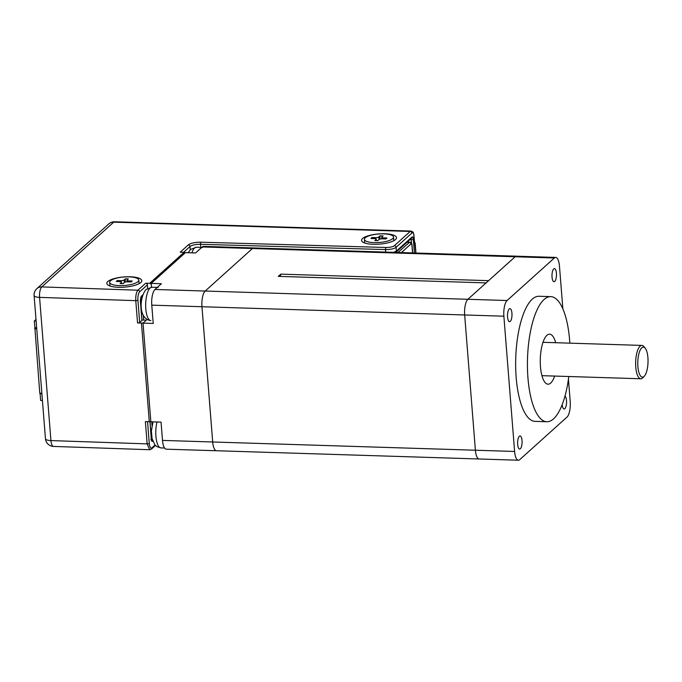 <?xml version="1.0" encoding="UTF-8"?>
<svg xmlns="http://www.w3.org/2000/svg" width="682" height="682" viewBox="0 0 682 682"><rect width="100%" height="100%" fill="white"/><g stroke="black" fill="none" stroke-linecap="round" stroke-linejoin="round"><path stroke-width="1.02" d="M280.004 276.423A5.004 1.705 91.8 0 0 280.779 274.138L488.593 280.66L515.149 256.764A12.515 4.263 -88.2 0 1 516.487 256.185A12.515 4.263 -88.2 0 1 516.564 256.193M568.438 379.183L570.203 401.434A12.515 4.263 -88.2 0 1 566.981 417.12L519.727 459.642A12.515 4.263 -88.2 0 1 518.388 460.222A12.515 4.263 -88.2 0 1 514.603 451.458L503.87 316.201A12.515 4.263 -88.2 0 1 507.093 300.515L554.355 257.992A12.515 4.263 -88.2 0 1 555.694 257.421L516.487 256.193A12.515 4.263 91.8 0 0 515.149 256.764L467.886 299.287L486.104 282.894L278.299 276.372L280.779 274.138M216.578 450.742A12.515 4.263 -88.2 0 1 216.475 450.751A12.515 4.263 -88.2 0 1 212.699 441.987L201.966 306.73A12.515 4.263 -88.2 0 1 205.188 291.043L252.442 248.521A12.515 4.263 -88.2 0 1 253.789 247.941L516.487 256.185M503.87 316.201L201.966 306.73A12.515 4.263 -88.2 0 1 205.18 291.043L467.886 299.287A12.515 4.263 91.8 0 0 464.664 314.973L475.397 450.231A12.515 4.263 91.8 0 0 479.173 458.986L518.388 460.222M555.694 257.421A12.515 4.263 -88.2 0 1 559.47 266.176L562.863 308.878M550.766 296.636L539.002 296.269A62.582 21.304 91.8 0 0 532.301 299.142A62.582 21.304 91.8 0 0 515.703 367.982A62.582 21.304 91.8 0 0 535.08 421.365L546.836 421.74A62.582 21.304 -88.2 0 1 527.467 368.348A62.582 21.304 -88.2 0 1 544.066 299.517A62.582 21.304 -88.2 0 1 550.766 296.636A62.582 21.304 -88.2 0 1 569.845 343.157M519.352 436.233A6.547 2.234 91.8 0 0 517.621 443.436A6.547 2.234 91.8 0 0 519.65 449.029A6.547 2.234 91.8 0 0 520.349 448.73A6.547 2.234 91.8 0 0 522.088 441.518A6.547 2.234 91.8 0 0 520.059 435.934A6.547 2.234 91.8 0 0 519.352 436.233M562.173 404.673A6.547 2.234 91.8 0 0 564.125 409.004A6.547 2.234 91.8 0 0 564.824 408.706A6.547 2.234 91.8 0 0 566.563 402.175A6.547 2.234 91.8 0 0 564.994 396.072M553.733 268.913A6.547 2.234 91.8 0 0 551.994 276.116A6.547 2.234 91.8 0 0 554.023 281.709A6.547 2.234 91.8 0 0 554.722 281.402A6.547 2.234 91.8 0 0 556.461 274.198A6.547 2.234 91.8 0 0 554.432 268.614A6.547 2.234 91.8 0 0 553.733 268.913M509.249 308.929A6.547 2.234 91.8 0 0 507.519 316.133A6.547 2.234 91.8 0 0 509.548 321.725A6.547 2.234 91.8 0 0 510.247 321.427A6.547 2.234 91.8 0 0 511.986 314.223A6.547 2.234 91.8 0 0 509.957 308.631A6.547 2.234 91.8 0 0 509.249 308.929M568.797 376.515A62.582 21.304 -88.2 0 1 553.537 418.859A62.582 21.304 -88.2 0 1 546.836 421.74M555.677 342.705A25.029 8.516 91.8 0 0 549.59 334.171A25.029 8.516 91.8 0 0 546.904 335.322A25.029 8.516 91.8 0 0 540.272 362.85A25.029 8.516 91.8 0 0 548.021 384.205A25.029 8.516 91.8 0 0 550.698 383.054A25.029 8.516 91.8 0 0 554.628 376.063M644.319 376.191L642.904 377.709A16.692 5.678 -88.2 0 1 640.816 378.774A16.692 5.678 -88.2 0 1 635.786 367.214A16.692 5.678 -88.2 0 1 641.856 345.416A16.692 5.678 -88.2 0 1 643.876 346.609L645.198 348.204A15.021 5.115 -88.2 0 1 647.9 357.53A15.021 5.115 -88.2 0 1 644.319 376.191A15.021 5.115 -88.2 0 1 637.909 366.754A15.021 5.115 -88.2 0 1 639.716 351.17A15.021 5.115 -88.2 0 1 645.198 348.204M253.678 247.941L203.594 246.373A12.515 4.263 91.8 0 0 202.256 246.944L195.581 252.954L185.385 252.63L151.191 283.397L161.387 283.712L154.993 289.466A12.515 4.263 91.8 0 0 151.771 305.152L153.228 323.456L143.032 323.132L150.858 421.791L161.054 422.115L162.504 440.41A12.515 4.263 91.8 0 0 166.28 449.174L216.475 450.751A12.515 4.263 -88.2 0 1 212.69 441.987L514.603 451.458M151.771 305.152L201.957 306.73L212.69 441.987L162.504 440.41M151.498 287.25L151.191 283.397M143.032 323.132L147.065 319.508M554.355 257.992L252.442 248.521L205.18 291.043L154.993 289.466M156.34 288.256A16.692 5.678 -88.2 0 1 158.173 287.454M200.823 248.239A16.692 5.678 -88.2 0 1 202.648 247.43M141.396 301.836A1.671 0.486 175.5 0 1 140.535 301.956M397.99 252.468L409.669 242.161C411.11 242.289 411.902 243.38 412.056 245.452A1.671 0.486 175.5 0 1 411.962 245.631A2.506 0.853 -88.2 0 0 410.939 243.994L401.4 252.579M150.841 421.561A1.671 0.486 -4.5 0 1 149.29 421.74L145.377 421.604L147.142 443.88L149.673 449.719L53.494 446.42A8.346 2.907 92 0 1 50.937 440.581L147.142 443.88A1.671 0.486 -4.5 0 0 149.281 443.428A6.675 2.276 -88.2 0 0 152.009 447.793L155.044 445.065M394.384 245.673A1.671 1.492 48 0 1 396.08 247.31A8.346 2.43 175.5 0 1 385.526 249.569A1.671 0.554 -88.4 0 1 385.944 247.472A6.675 1.944 175.5 0 0 394.384 245.673L410.172 231.462L113.749 222.162A8.346 7.459 -132 0 0 108.796 223.918L36.837 288.665A8.346 7.459 48 0 1 36.871 288.631A8.346 7.459 48 0 1 41.79 286.909A8.346 2.907 92 0 0 39.573 297.369L50.937 440.581A8.346 2.43 -4.5 0 1 45.464 438.748A8.346 8.346 0 0 0 53.503 446.42M385.944 247.472L200.951 242.204A10.017 2.916 -4.5 0 0 188.283 244.915L180.184 252.204L184.106 252.331A1.671 1.492 -132 0 1 185.206 252.792M151.31 284.863A1.671 1.492 48 0 0 149.631 283.345L145.709 283.218A1.671 1.492 -132 0 1 147.406 284.863L147.679 288.315M362.577 238.512A17.519 5.106 -4.5 0 0 362.526 241.905A17.519 5.106 -4.5 0 0 378.97 244.156A17.519 5.106 -4.5 0 0 395.509 239.544A17.519 5.106 -4.5 0 0 395.799 239.263A17.519 5.106 -4.5 0 0 384.435 233.764A17.519 5.106 -4.5 0 0 362.577 238.512M107.841 281.513A17.519 5.106 -4.5 0 0 107.799 284.906A17.519 5.106 -4.5 0 0 124.243 287.156A17.519 5.106 -4.5 0 0 140.773 282.544A17.519 5.106 -4.5 0 0 141.072 282.263A17.519 5.106 -4.5 0 0 129.699 276.764A17.519 5.106 -4.5 0 0 107.841 281.513M415.108 243.397A1.671 0.486 175.5 0 1 415.185 243.525A1.671 0.486 175.5 0 1 415.091 243.704L414.221 240.303A1.671 0.486 -4.5 0 0 414.324 240.124L415.832 253.031M393.795 252.34L396.378 251.061L411.962 237.038C412.653 236.62 413.113 237.353 413.326 239.22L414.417 252.988M141.89 320.506L140.313 300.574L141.174 296.389A1.671 1.492 48 0 1 140.782 297.523L140.407 300.387L141.992 320.327A1.671 0.486 -4.5 0 1 141.89 320.506L139.682 322.492A1.671 0.486 -4.5 0 1 137.551 322.944L141.455 323.08A1.671 0.486 175.5 0 0 143.595 322.629L145.812 320.634A1.671 0.486 175.5 0 0 145.905 320.446A1.671 0.486 175.5 0 0 144.806 320.08L141.958 319.994M145.709 283.218L137.943 290.208C136.281 292.194 135.565 295.681 135.778 300.668L39.573 297.369A8.346 2.43 175.5 0 1 34.1 295.528L45.464 438.748M132.223 281.001L131.166 281.947L127.56 281.837A2.506 0.733 175.5 0 0 124.371 282.51L123.092 283.661L120.109 283.567L121.387 282.416A2.506 0.733 175.5 0 0 121.532 282.143A2.506 0.733 175.5 0 0 119.87 281.589L116.264 281.478L117.321 280.532L120.927 280.643A2.506 0.733 175.5 0 0 124.115 279.97L125.394 278.819L128.369 278.912L127.091 280.063A2.506 0.733 175.5 0 0 126.954 280.328A2.506 0.733 175.5 0 0 128.608 280.882L132.223 281.001M137.96 281.666A14.603 4.254 175.5 0 1 121.942 285.622A14.603 4.254 175.5 0 1 109.683 282.391A14.603 4.254 175.5 0 1 110.518 280.805A14.603 4.254 175.5 0 1 126.545 276.858A14.603 4.254 175.5 0 1 138.796 280.08A14.603 4.254 175.5 0 1 137.96 281.666M139.085 283.695A14.603 4.254 -4.5 0 0 139.085 283.661L138.796 280.08M117.96 281.53L117.321 280.532M125.394 278.819L125.045 282.16M386.95 238.001L385.893 238.947L382.287 238.836A2.506 0.733 175.5 0 0 379.098 239.51L377.819 240.661L374.844 240.567L376.123 239.416A2.506 0.733 175.5 0 0 376.268 239.143A2.506 0.733 175.5 0 0 374.606 238.598L370.999 238.478L372.048 237.532L375.663 237.643A2.506 0.733 175.5 0 0 378.842 236.969L380.121 235.819L383.105 235.912L381.826 237.063A2.506 0.733 175.5 0 0 381.681 237.336A2.506 0.733 175.5 0 0 383.344 237.882L386.95 238.001M392.696 238.666A14.603 4.254 175.5 0 1 376.669 242.622A14.603 4.254 175.5 0 1 364.418 239.391A14.603 4.254 175.5 0 1 365.254 237.805A14.603 4.254 175.5 0 1 381.272 233.858A14.603 4.254 175.5 0 1 393.531 237.08A14.603 4.254 175.5 0 1 392.696 238.666M393.812 240.695A14.603 4.254 -4.5 0 0 393.812 240.661L393.531 237.08M372.687 238.538L372.048 237.532M380.121 235.819L379.78 239.169M36.657 327.744L34.876 327.684L34.339 320.924L35.993 319.432M34.876 327.684L39.769 393.182L40.11 393.727L41.9 393.778M42.437 400.547L40.647 400.487L40.11 393.727M36.12 320.983L34.339 320.924M39.769 393.182L41.858 393.25M36.743 328.801L34.654 328.733M467.886 299.287L507.093 300.515M252.442 248.521L202.256 246.944M151.898 287.25A16.692 5.678 91.8 0 0 150.066 288.06A16.692 5.678 91.8 0 0 149.912 288.213A16.692 5.678 91.8 0 0 145.692 306.67A16.692 5.678 91.8 0 0 150.85 320.617C137.935 318.929 139.563 296.806 146.067 289.5L151.898 287.25L157.269 287.42M201.744 247.404L196.373 247.234A16.692 5.678 91.8 0 0 194.549 248.043A16.692 5.678 91.8 0 0 194.396 248.188A16.692 5.678 91.8 0 0 191.915 252.834M157.005 421.988A16.692 5.678 91.8 0 0 156.238 439.029A16.692 5.678 91.8 0 0 160.952 447.912L156.894 446.642L154.916 444.911L152.035 438.535L151.404 430.836L152.998 421.86M143.263 315.203L143.646 320.046M151.719 421.826L152.009 425.44M140.381 299.961A1.671 0.588 -88.5 0 1 140.466 299.875L141.805 298.673M140.381 299.875L140.466 299.875A1.671 1.492 48 0 1 141.558 300.31M151.694 436.668A1.671 1.492 48 0 1 151.327 436.693A1.671 0.58 -87.5 0 1 151.225 436.761A1.671 1.671 0 0 0 151.702 436.702M410.939 243.994A1.671 1.492 -132 0 0 409.234 242.349L406.992 242.306M412.542 252.928L411.962 245.631M152.06 438.679L151.43 439.242M152.009 447.793A1.671 1.492 48 0 1 151.557 448.986L149.673 449.719M411.962 237.038A1.671 1.492 -132 0 1 411.519 238.231L395.927 252.255A1.671 1.492 48 0 0 396.378 251.061L396.08 247.31L411.868 233.108A1.671 1.492 -132 0 0 410.172 231.462A8.346 2.839 -88.2 0 1 411.067 231.079L114.644 221.778A8.346 2.839 91.8 0 0 113.749 222.162L41.79 286.909L137.943 290.208A1.671 1.492 48 0 1 139.64 291.845A6.675 2.268 -88.2 0 0 137.917 300.216L139.682 322.492M149.631 283.345L184.106 252.331M200.951 242.204A1.671 0.554 91.6 0 0 200.534 244.292A8.346 2.43 -4.5 0 0 189.98 246.552L183.577 252.314M385.722 252.084L385.526 249.569L200.534 244.292L200.781 247.37M411.868 233.108A6.675 2.276 -88.2 0 1 413.301 233.176A1.671 1.483 -43.2 0 0 412.951 231.991L411.067 231.079M413.301 233.176A2.506 0.853 -88.2 0 1 413.786 234.787L414.221 240.303M412.951 231.991L413.88 234.608A1.671 0.486 175.5 0 1 413.786 234.787M409.942 239.646L411.22 239.672L411.51 243.363M413.326 239.22A1.671 0.486 175.5 0 1 411.22 239.672L410.538 238.581M190.235 249.782L189.98 246.552A1.671 1.492 -132 0 0 188.283 244.915M141.174 296.389L142.743 294.974M147.406 284.863L139.64 291.845M149.29 421.74L141.455 323.08M137.551 322.944L135.778 300.668A1.671 0.486 175.5 0 0 137.917 300.216M152.794 441.169L152.666 441.288C151.984 441.706 151.523 440.973 151.302 439.106L149.929 421.723M147.559 421.681L149.281 443.428M151.532 439.762A1.671 1.492 48 0 1 152.666 441.288M151.302 439.106A1.671 0.486 -4.5 0 0 151.395 438.918L151.66 440.129L150.807 439.719M121.012 281.751L120.927 280.643M124.115 279.97L124.32 282.553M121.481 283.61L121.387 282.416M128.608 280.882L128.693 281.871M375.748 238.751L375.663 237.643M378.842 236.969L379.047 239.553M376.217 240.61L376.123 239.416M383.344 237.882L383.42 238.87M479.096 458.986L216.475 450.742M641.856 345.416L542.974 342.313M640.816 378.774L541.934 375.671M188.164 252.715L190.542 249.484L196.373 247.234M164.584 448.031L160.952 447.912M407.205 242.101L409.669 242.161M412.653 252.928L412.056 245.452M155.453 445.482L151.557 448.986M36.879 288.631A8.346 8.346 0 0 0 34.1 295.528M114.644 221.778A8.346 8.346 0 0 0 108.796 223.918M415.943 253.031L415.185 243.525A1.671 1.671 0 0 0 414.827 242.613M413.88 234.608L414.324 240.124M142.402 296.065L140.722 297.582M150.031 421.706L151.395 438.918M109.683 282.391L109.973 285.971M121.652 283.618L121.532 282.143M127.074 281.837L126.954 280.328M364.418 239.391L364.7 242.971M376.379 240.618L376.268 239.143M381.801 238.836L381.681 237.336"/></g></svg>
